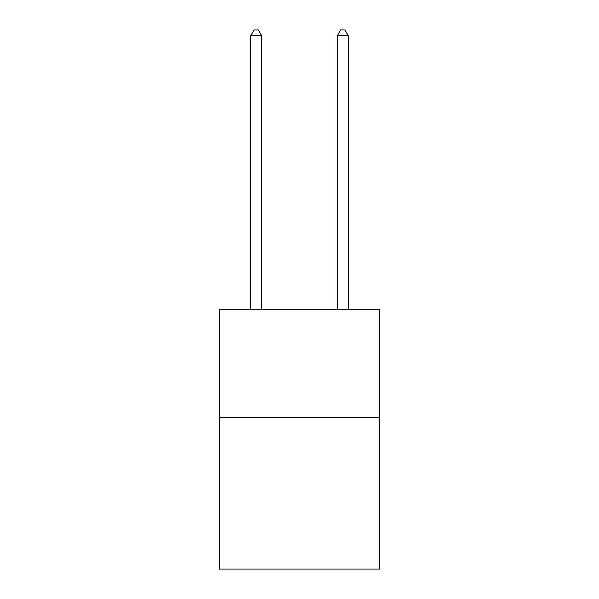 <?xml version="1.0" encoding="UTF-8"?>
<svg xmlns="http://www.w3.org/2000/svg" width="599" height="599" viewBox="0 0 599 599"><rect width="100%" height="100%" fill="white"/><g stroke="black" fill="none" stroke-linecap="round" stroke-linejoin="round"><path stroke-width="0.9" d="M379.594 417.518L379.594 569.05L219.406 569.05L219.406 309.286L379.594 309.286L379.594 417.518L219.406 417.518M261.621 309.286L261.621 35.581L250.794 35.581L250.794 309.286M250.794 35.581L254.043 29.95L258.371 29.95L261.621 35.581M348.206 309.286L348.206 35.581L337.379 35.581L337.379 309.286M337.379 35.581L340.629 29.95L344.957 29.95L348.206 35.581"/></g></svg>
